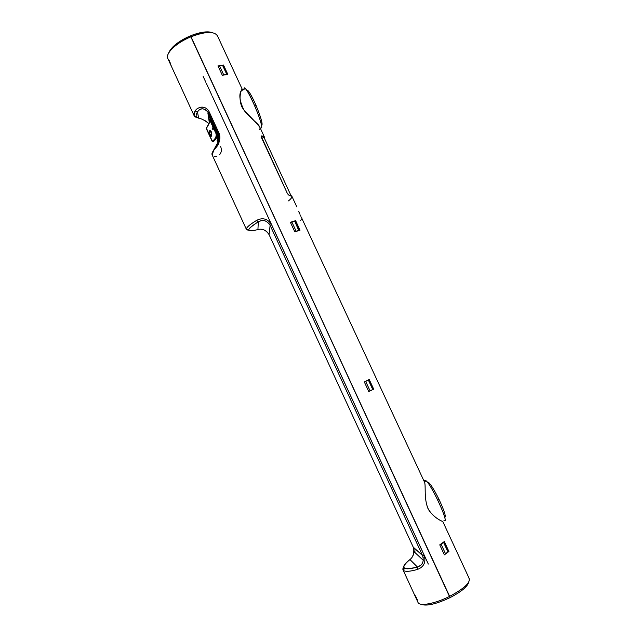 <?xml version="1.0" encoding="UTF-8"?>
<svg xmlns="http://www.w3.org/2000/svg" width="637" height="637" viewBox="0 0 637 637"><rect width="100%" height="100%" fill="white"/><g stroke="black" fill="none" stroke-linecap="round" stroke-linejoin="round"><path stroke-width="0.96" d="M427.308 482.193C428.892 481.421 432.802 487.154 439.02 499.408C434.745 490.793 431.313 485.155 428.717 482.496L427.308 482.193M437.754 500.029L439.02 499.408L437.754 500.029M444.706 517.459C446.274 516.902 444.379 510.89 439.02 499.408M246.71 90.35C247.984 89.387 251.105 94.419 256.066 105.447C261.321 118.267 263.137 124.979 261.504 125.6C263.137 124.979 261.321 118.267 256.066 105.447L254.792 105.989L256.066 105.447C252.547 97.469 249.792 92.461 247.777 90.406L246.71 90.35M218.881 136.27L218.157 135.585L218.754 140.522L218.157 135.585L208.426 114.485L209.541 122.113L208.458 113.386L208.426 114.485L208.769 114.023L208.426 114.485L218.157 135.585L218.507 135.148M218.133 142.417L217.145 140.291M210.035 118.96L209.987 119.955L209.995 118.976L210.497 119.78L216.994 134.16L217.846 140.339M217.798 140.793L216.994 134.16L210.497 119.78M216.835 133.651L216.413 138.038L217.647 137.512L216.413 138.038L213.148 141.733C216.277 139.352 217.52 136.74 216.891 133.881M216.803 133.571L215.935 133.268C216.723 136.222 215.529 138.89 212.344 141.271L213.148 141.733L212.185 141.159L206.396 128.356C208.864 124.39 210.075 121.747 210.019 120.433L215.935 133.268L216.803 133.571M216.437 132.671L215.847 133.045L216.437 132.671M210.608 120.027L210.083 120.552L210.608 120.027M210.003 120.401L210.377 119.541L210.003 120.401C209.677 121.579 210.29 121.508 206.332 128.005L212.368 141.318M212.344 141.271C215.362 139.009 216.596 136.485 216.047 133.706L210.019 120.624C209.947 122.017 208.745 124.589 206.396 128.356L212.344 141.271M212.909 127.145L212.623 129.104L212.909 127.145L212.973 129.852L212.623 129.104L213.061 129.534M209.438 130.919C210.019 130.163 210.712 130.577 211.508 132.17L211.779 135.928C211.134 136.644 210.393 136.238 209.557 134.702L209.438 130.919L209.979 130.545L209.438 130.919L209.557 134.702L209.629 130.864L209.557 134.702L210.951 136.254L211.779 135.928L211.508 132.17L210.218 130.569L209.438 130.919M210.019 120.433L216.047 133.706L210.019 120.433M212.973 129.852L213.252 127.902M213.108 127.583L212.822 129.016L213.108 127.583M210.951 136.262L209.74 134.646L211.213 136.214M210.282 131.318L211.516 132.385L211.627 135.124L211.158 135.426M209.812 134.399L211.436 135.179L211.325 132.448L209.78 131.676L209.812 134.399L209.78 131.676L210.425 131.333L211.516 132.385L210.425 131.333M206.356 128.754L212.121 141.279L206.372 128.778M214.677 130.474L211.213 122.957L214.677 130.474M443.479 542.222L448.026 551.984L443.479 542.222M441.075 544.181L443.567 542.374L441.075 544.181L445.542 553.824L448.026 551.984L444.212 554.485L445.542 553.824L441.075 544.181L439.872 544.778L441.075 544.181M367.955 380.241L368.505 380.01L372.741 389.502L368.377 380.082L364.316 381.937M365.694 381.42L368.377 380.082L365.694 381.42L370.065 390.863L372.741 389.502L368.735 391.484L370.065 390.863L365.694 381.42L364.364 382.041L365.694 381.42M294.756 221.198L299.143 230.307L298.745 230.578L294.756 221.198M291.85 221.979L294.708 221.095L291.85 221.979L296.133 231.231L298.984 230.323L294.804 231.82L296.133 231.231L291.85 221.979L290.52 222.568L291.85 221.979M222.632 65.539L226.883 74.497L222.632 65.539M219.502 65.754L222.528 65.308L219.502 65.754L223.698 74.824L226.716 74.354L222.91 75.15L223.698 74.824L219.502 65.754L218.173 66.312L219.502 65.754M415.81 596.566L414.154 594.058L416.948 599.027L415.81 596.566M414.122 594.01L415.834 597.705L416.24 597.498L415.834 597.705L416.781 599.775L417.171 599.576L416.781 599.775L417.362 600.293L416.948 599.027L417.259 600.349L416.805 599.823L414.154 594.058M417.904 602.212L418.119 602.682C419.966 606.543 435.366 603.581 449.634 596.351L191.012 36.755C176.704 42.536 165.421 53.15 167.698 58.246L167.977 58.859C166.591 56.191 168.12 52.648 172.555 48.229C177.245 43.81 183.4 39.98 191.012 36.755L190.407 35.879C183.281 38.897 177.524 42.48 173.129 46.628L168.598 53.134C171.09 47.011 178.36 41.262 190.407 35.879C200.376 31.961 207.837 30.926 212.782 32.758L206.221 31.882C201.539 32.153 196.268 33.49 190.407 35.879L449.634 596.351C434.8 603.884 418.947 606.687 417.928 602.276L417.904 602.212M261.234 220.657L258.296 221.819L257.929 229.575L252.037 230.881C246.089 231.167 248.175 228.15 258.296 221.819L256.6 220.386L258.296 221.819C262.882 219.255 266.823 220.426 270.12 225.347L271.45 224.447L270.12 225.347L422.554 555.552L424.178 555.209L271.45 224.447C267.572 218.69 262.619 217.336 256.6 220.386C246.646 226.573 244.011 229.838 248.677 230.18L246.368 229.288C246.201 227.592 249.608 224.622 256.6 220.386C262.619 217.328 267.572 218.682 271.45 224.447L424.178 555.209C426.177 562.192 423.939 566.938 417.474 569.43C409.384 571.715 404.599 571.93 403.117 570.067L403.723 566.898C402.632 568.554 402.584 569.773 403.579 570.553C405.602 571.875 410.236 571.5 417.474 569.43C423.939 566.93 426.169 562.192 424.178 555.209L422.554 555.552C424.258 561.5 422.546 565.322 417.418 567.018L417.474 569.43L417.418 567.018C410.642 568.968 406.295 569.335 404.399 568.116C402.68 566.524 404.527 563.665 409.957 559.549C399.877 568.069 402.369 570.561 417.418 567.018L409.957 559.549L417.418 567.018L420.635 565.361M196.857 117.558L193.974 115.377L195.272 110.854C197.056 107.12 205.576 104.611 209.207 111.881L219.024 133.173C222.17 140.61 215.919 147.983 213.562 150.587L212.225 155.054C211.588 154.003 212.025 152.514 213.562 150.587L215.139 148.66L216.07 146.16L212.814 151.606L218.523 141.35M169.402 60.905L171.401 66.32L168.948 60.985L168.725 60.045L169.402 60.905L168.869 59.989L169.92 63.079L170.326 62.904L169.92 63.079L171.417 66.375L169.402 60.905M268.161 233.094C266.186 230.698 263.822 229.431 261.059 229.288M423.231 557.662L422.554 555.552L413.198 547.079L269.053 234.599L413.198 547.079L414.042 551.714C413.62 555.114 412.266 557.725 409.957 559.549M414.902 548.624L414.942 552.558M411.956 557.439L413.564 554.262M413.7 553.8L413.827 548.951M422.602 562.805L422.793 562.367M413.198 547.079L422.554 555.552L270.12 225.347L269.053 234.599L270.12 225.347L268.87 223.396M265.462 221.007L264.769 220.784M257.929 229.575L258.296 221.819C245.739 229.997 245.619 232.577 257.929 229.575C262.253 228.372 265.955 230.045 269.053 234.599M215.792 147.832C219.407 143.978 220.482 139.089 219.024 133.173L218.3 133.937C219.526 138.962 218.786 143.038 216.07 146.16M198.688 118.195L198.625 118.171C195.75 117.224 195.368 115.162 197.494 112.001L195.272 110.854L197.494 112.001C200.321 107.534 203.983 107.757 208.498 112.669L209.207 111.881L208.498 112.669L218.3 133.937L219.024 133.173L209.207 111.881C207.264 108.409 204.604 106.849 201.236 107.183M198.744 107.9L197.621 108.545M195.272 110.854C193.027 114.238 193.441 116.444 196.53 117.463L197.613 117.757M203.06 108.744C200.456 108.903 198.601 109.986 197.494 112.001L198.625 118.171C201.204 118.466 204.628 120.266 208.88 123.578L205.44 120.839M218.077 142.545L217.058 140.323L218.077 142.545M220.665 146.526C221.835 149.878 221.493 152.561 219.646 154.568M216.914 156.224L214.398 156.304M219.048 137.098L218.427 134.964L219.048 137.098M219.08 138.468L218.3 133.937L208.665 113.784L207.853 112.829L209.31 122.67L207.853 112.829L208.665 113.784L208.498 112.669L205.743 109.54M208.665 113.784L218.427 134.964L208.665 113.784M198.625 118.171L197.494 112.001C195.368 115.162 195.75 117.224 198.625 118.171M468.912 578.101C470.926 582.282 464.5 588.365 449.634 596.351L450.017 597.649L449.523 597.888L450.017 597.649C435.907 604.218 426.28 606.416 421.161 604.25C426.28 606.416 435.907 604.218 450.017 597.649L449.634 596.351C463.871 588.755 470.393 582.791 469.19 578.468L442.811 521.584M428.319 564.071L427.634 562.598M427.331 561.93L423.143 552.868M422.817 552.152L418.899 543.679M418.581 542.995L351.345 397.369M351.282 397.233L347.181 388.355M347.133 388.252L281.132 245.325M280.941 244.903L277.071 236.518M276.856 236.056L212.344 96.33M211.898 95.375L208.355 87.691M207.893 86.704L206.308 83.272M205.894 82.38L203.171 76.48M264.498 137.226L259.992 127.519C258.574 123.076 247.148 116.507 241.702 106.538C237.728 96.163 242.187 87.755 242.355 89.499L217.543 36.014C214.47 31.078 205.624 31.324 191.012 36.755L190.407 35.879M426.145 480.919L425.325 480.322L423.971 480.975L425.325 480.322C430.174 481.636 450.478 525.366 443.965 520.501C450.041 525.175 432.435 486.063 426.145 480.919L424.361 481.779C426.36 485.402 423.231 499.034 428.725 509.958C435.278 519.561 444.857 522.38 442.404 521.265L442.779 521.528C443.4 521.687 433.335 518.494 427.801 508.159C423.589 497.059 426.28 484.558 424.226 481.54L301.46 217.52C302.424 217.95 302.153 218.921 300.64 220.418M294.827 231.868L290.392 222.289L295.616 220.665L300.027 230.196L294.827 231.868L300.027 230.196L295.616 220.665L290.392 222.289L294.827 231.868M444.371 554.843L439.753 544.858L444.315 541.554L448.918 551.491L444.371 554.843L439.753 544.858L444.315 541.554L448.918 551.491L448.122 551.881M369.181 391.277L373.712 389.191L369.205 379.461L364.3 381.905L368.831 391.683L364.3 381.905L369.205 379.461L373.712 389.191L369.11 391.317M217.973 65.89L222.321 75.285L217.973 65.89L223.507 65.062L227.831 74.402L222.321 75.285L227.831 74.402L223.507 65.062L222.727 65.388L226.899 74.394M242.394 89.682L242.418 89.889C242.299 88.877 241.964 89.021 241.415 90.311C238.62 94.443 239.576 101.251 244.29 110.742C251.918 118.203 257.149 123.777 259.976 127.464M261.496 135.912L264.705 137.664L264.697 138.882C265.088 137.186 264.021 136.199 261.496 135.912L261.385 137.425L287.542 193.823L261.17 136.135M296.834 206.921L291.929 196.355L289.055 195.344L287.542 193.823L289.055 195.344C293.068 195.384 292.885 197.239 288.497 200.91M449.523 597.888L450.017 597.649C461.379 591.701 467.59 586.581 468.649 582.274C467.59 586.581 461.379 591.701 450.017 597.649L191.012 36.755C197.287 34.199 202.916 32.774 207.901 32.479L206.221 31.882M261.719 127.734L260.366 128.316L261.719 127.734C262.484 122.75 249.497 91.76 245.301 88.67L243.995 89.22C243.812 80.095 262.571 120.839 261.719 127.734L260.414 128.292M260.159 128.403L259.283 129.574M242.426 90.191L243.987 89.53M290.974 195.535L264.236 137.879L261.154 136.175M299.939 214.239L299.47 213.228M300.298 215.011L300.967 216.453M298.61 211.38L299.159 212.567M299.709 213.721L299.525 213.323L299.764 213.698M299.183 212.352L298.833 211.556L299.183 212.352M298.665 211.404L299.199 212.551L298.665 211.404M299.231 212.535L298.626 211.42M427.865 482.902L428.717 482.496M246.981 90.749L247.777 90.406M209.525 122.161L208.387 114.381M212.129 141.287L212.981 141.764M448.122 551.833L443.678 542.23M372.868 389.422L368.505 380.01M299.143 230.307L294.867 221.087M417.163 599.544L416.765 599.743M167.698 58.246L168.924 60.913M171.377 66.256L193.974 115.377M212.025 154.624L246.368 229.288M403.117 570.067L414.177 594.106M416.805 599.823L418.119 602.682M404.399 568.116L403.579 570.553M423.31 560.329L414.042 551.714M218.722 135.737L218.595 134.662M173.129 46.628L172.555 48.229M245.301 88.67L241.415 90.311"/></g></svg>

